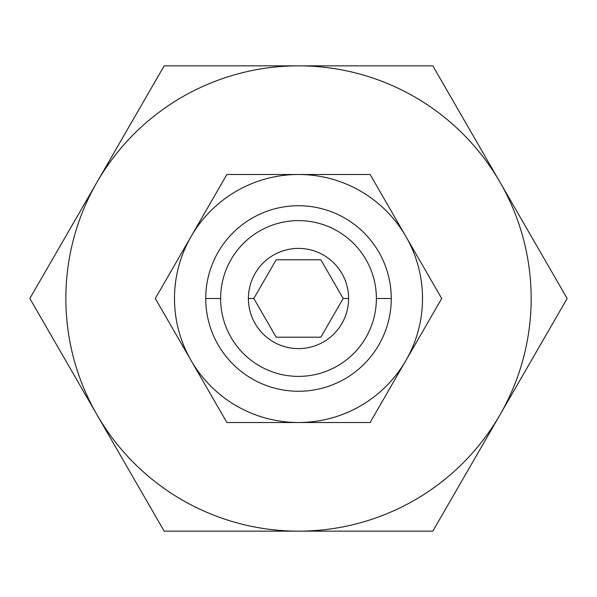 <?xml version="1.0" encoding="UTF-8"?>
<svg xmlns="http://www.w3.org/2000/svg" width="597" height="597" viewBox="0 0 597 597"><rect width="100%" height="100%" fill="white"/><g stroke="black" fill="none" stroke-linecap="round" stroke-linejoin="round"><path stroke-width="0.9" d="M499.987 414.825A232.658 232.658 0 0 0 298.5 65.842A232.658 232.658 0 0 0 97.013 414.825A232.658 232.658 0 0 0 499.987 414.825L432.825 531.158L164.175 531.158L29.85 298.5L164.175 65.842L432.825 65.842L567.15 298.5L432.825 531.158L164.175 531.158L29.85 298.5L97.013 182.175A232.658 232.658 0 0 0 298.5 531.158A232.658 232.658 0 0 0 499.987 182.175A232.658 232.658 0 0 0 97.013 182.175L164.175 65.842L432.825 65.842L567.15 298.5L499.987 414.825M299.328 174.481L370.103 174.481L441.705 298.5L405.9 360.506A124.019 124.019 0 0 0 298.5 174.481A124.019 124.019 0 0 0 191.1 360.506A124.019 124.019 0 0 0 405.9 360.506L370.103 422.519L226.897 422.519L155.295 298.5L226.897 174.481L370.103 174.481L441.705 298.5L370.103 422.519L298.5 422.519A124.019 124.019 0 0 0 405.9 236.494A124.019 124.019 0 0 0 299.351 174.488M376.386 298.5A77.886 77.886 0 0 0 298.5 220.614A77.886 77.886 0 0 0 220.614 298.5A77.886 77.886 0 0 0 298.5 376.386A77.886 77.886 0 0 0 376.386 298.5L391.266 298.5A92.766 92.766 0 0 0 298.5 205.734A92.766 92.766 0 0 0 205.734 298.5A92.766 92.766 0 0 0 298.5 391.266A92.766 92.766 0 0 0 391.266 298.5A92.766 92.766 0 0 1 298.5 391.266A92.766 92.766 0 0 1 205.734 298.5L220.614 298.5A77.886 77.886 0 0 0 298.5 376.386A77.886 77.886 0 0 0 376.386 298.5A77.886 77.886 0 0 0 298.5 220.614A77.886 77.886 0 0 0 220.614 298.5L205.734 298.5A92.766 92.766 0 0 1 298.5 205.734A92.766 92.766 0 0 1 391.266 298.5L376.386 298.5M248.397 298.5A50.103 50.103 0 0 1 298.5 248.397A50.103 50.103 0 0 1 348.603 298.5A50.103 50.103 0 0 1 298.5 348.603A50.103 50.103 0 0 1 248.397 298.5L253.822 298.5L276.157 259.807L320.843 259.807L343.178 298.5L320.843 337.193L276.157 337.193L253.822 298.5L276.157 259.807L320.843 259.807L343.178 298.5L348.603 298.5A50.103 50.103 0 0 0 298.5 248.397A50.103 50.103 0 0 0 248.397 298.5A50.103 50.103 0 0 0 298.5 348.603A50.103 50.103 0 0 0 348.603 298.5L343.178 298.5L320.843 337.193L276.157 337.193L253.822 298.5L248.397 298.5M191.1 236.494A124.019 124.019 0 0 0 191.1 360.506L155.295 298.5L226.897 174.481L298.5 174.481A124.019 124.019 0 0 0 191.1 236.494M297.672 422.519L226.897 422.519L191.1 360.506A124.019 124.019 0 0 0 297.649 422.512"/></g></svg>
